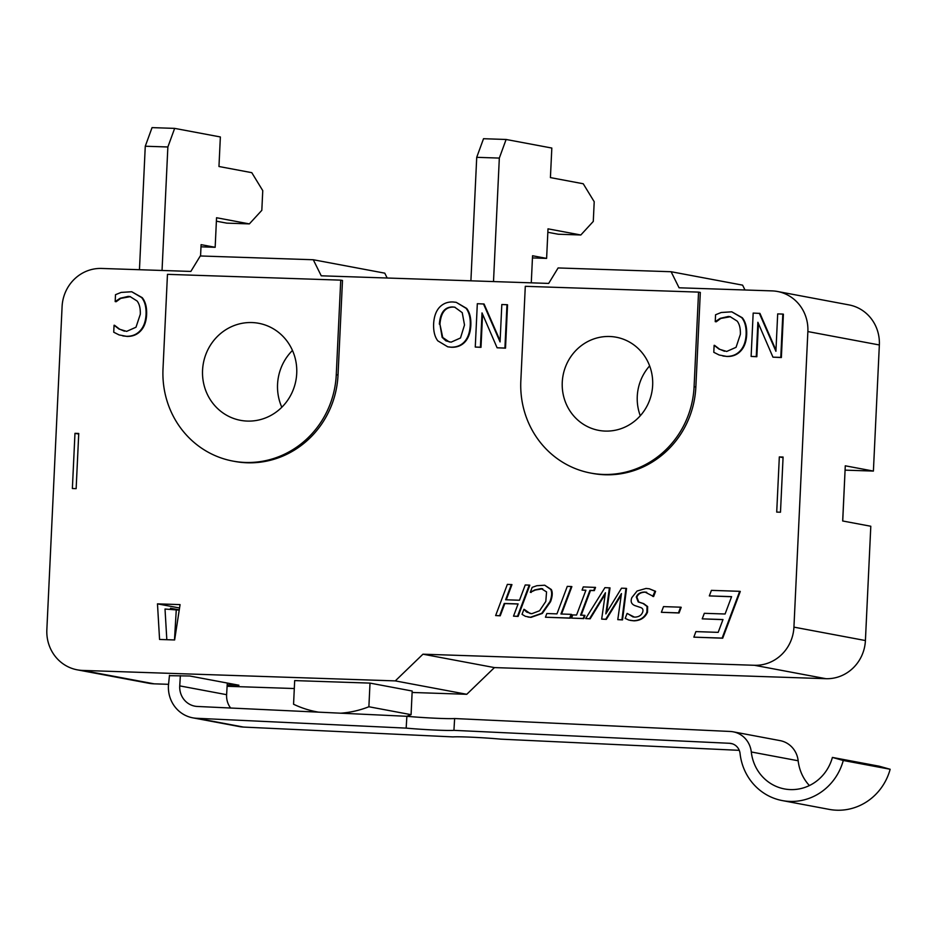 <?xml version="1.0" encoding="UTF-8"?>
<svg xmlns="http://www.w3.org/2000/svg" width="937" height="937" viewBox="0 0 937 937"><rect width="100%" height="100%" fill="white"/><g stroke="black" fill="none" stroke-linecap="round" stroke-linejoin="round"><path stroke-width="1.41" d="M470.901 280.819L476.722 157.322L483.515 138.711L506.109 139.472L551.823 148.046L550.417 177.597L583.236 183.757L594.21 201.724L593.285 221.425L580.823 234.988L548.004 228.839L546.611 258.389L532.556 255.754L531.279 282.833M580.823 234.988L558.218 234.227L547.84 232.282M493.506 281.568L499.327 158.084L506.109 139.472M476.722 157.322L499.327 158.084M532.45 257.921L546.611 258.389M166.821 639.69L165.017 609.038L179.225 610.116M230.619 708.021A19.747 18.822 100.6 0 1 226.613 694.68L227.304 683.05M406.166 728.119L406.869 716.301A29.621 1.183 -176.6 0 0 454.632 718.538L453.93 730.356A29.621 1.183 3.4 0 1 406.166 728.119L196.688 718.281A31.589 30.113 100.6 0 1 192.741 717.824L239.614 726.62A31.589 30.113 -79.4 0 0 243.561 727.077L453.039 736.904A29.621 1.183 3.4 0 1 500.803 739.152L739.258 750.338M176.285 609.565L174.481 639.948M192.741 717.824A31.589 30.113 100.6 0 1 168.449 685.357L169.468 675.319M809.392 785.546A43.442 41.415 100.6 0 1 798.172 760.774A23.694 22.593 -79.4 0 0 780.064 740.617L733.191 731.82A23.694 22.593 100.6 0 1 751.298 751.978A43.442 41.415 -79.4 0 0 784.503 788.942A43.442 41.415 -79.4 0 0 832.396 757.424L843.277 760.481A55.283 52.706 100.6 0 1 782.313 800.585A55.283 52.706 100.6 0 1 740.066 753.547A11.841 11.291 -79.4 0 0 729.525 743.287L453.93 730.356M782.313 800.585L829.186 809.381A55.283 52.706 -79.4 0 0 890.15 769.265L879.269 766.22L832.396 757.424M454.632 718.538L730.228 731.469A23.694 22.593 100.6 0 1 733.191 731.82M180.349 675.682L179.74 685.884A19.747 18.822 -79.4 0 0 194.919 706.182A19.747 18.822 -79.4 0 0 197.391 706.463L406.869 716.301M843.277 760.481L890.15 769.265M169.456 675.682L189.707 675.999L238.935 685.228L227.199 684.842M494.431 667.589L422.95 654.19L395.285 680.894L466.767 694.294L494.431 667.589L825.895 678.693A39.495 37.644 -79.4 0 0 865.413 640.545L870.801 526.254L842.679 520.984L845.279 465.806L873.401 471.077L845.127 470.14M395.285 680.894L82.655 670.423A39.495 37.644 100.6 0 1 77.232 669.826A39.495 37.644 100.6 0 1 46.85 629.758L62.088 306.61A39.495 37.644 100.6 0 1 101.618 268.45L190.843 271.437L200.284 255.965L313.286 259.748L321.239 275.806L548.672 283.419L558.112 267.947L671.103 271.73L679.067 287.788L772.065 290.892A39.495 37.644 100.6 0 1 777.487 291.489A39.495 37.644 100.6 0 1 807.87 331.569L793.932 627.134A39.495 37.644 100.6 0 1 754.402 665.282L422.95 654.19M77.232 669.826L148.714 683.237A39.495 37.644 -79.4 0 0 154.136 683.834L168.508 684.315M227.117 686.282L294.3 688.531M412.128 692.466L466.767 694.294M318.428 712.143L316.753 711.827A102.672 97.881 -79.4 0 1 293.562 704.237L294.675 680.59L370.01 683.108L412.186 691.026L411.074 714.673A102.672 97.881 100.6 0 1 406.67 716.29M340.705 713.198A102.672 97.881 -79.4 0 0 368.885 706.756L411.074 714.673M316.753 711.827A102.672 97.881 -79.4 0 0 318.568 712.155M162.042 270.477L167.864 146.98L174.657 128.381L220.359 136.954L218.965 166.505L251.784 172.666L262.758 190.621L261.821 210.333L249.359 223.896L216.552 217.735L215.159 247.298L201.092 244.662L200.565 255.977M139.449 269.727L145.27 146.231L167.864 146.98M145.27 146.231L152.052 127.619L174.657 128.381M216.388 221.191L226.766 223.135L249.359 223.896M200.986 246.818L215.159 247.298M370.01 683.108L368.885 706.756M842.726 520.984L845.279 465.806M780.486 512.211L783.086 457.045L779.326 456.916L776.714 512.094L780.486 512.211M387.168 278.008L384.767 273.159L313.286 259.748M744.997 289.99L742.596 285.141L671.103 271.73M873.401 471.077L879.351 344.968A39.495 37.644 -79.4 0 0 848.969 304.9L777.487 291.489M292.461 350.45A49.368 47.061 -79.4 0 0 281.814 407.255M649.646 365.887A47.389 45.175 -79.4 0 0 640.287 415.77M78.72 434.042L74.972 433.339L72.372 488.517L76.143 488.645L78.743 433.468L74.972 433.339M180.068 604.611L174.633 639.959L159.571 639.456L157.475 603.861L180.068 604.611M157.475 603.861L179.553 607.996M179.26 609.893L170.475 608.254L170.546 609.296M179.26 609.928L170.487 608.289M739.703 591.317L740.289 591.423L722.708 638.202L693.848 637.148L695.898 631.608L718.175 632.358L722.989 619.544L702.223 618.853L704.319 613.313L725.086 614.004L731.598 596.646L709.321 595.909L711.417 590.369L739.703 591.317L722.122 638.097L693.848 637.148M722.966 619.638L702.223 618.853M731.563 596.74L709.321 595.909M544.713 585.215L551.319 589.514C552.736 592.325 552.49 596.377 550.569 601.671L542.336 613.419L530.928 617.389L525.352 616.3L522.038 614.344L523.912 609.343L526.629 612.06L531.701 613.747L539.571 610.76L545.814 601.425L546.552 591.903L541.188 588.577L534.758 589.923L530.319 592.301L532.169 587.358L536.842 585.719L544.713 585.215L550.733 589.408C552.151 592.219 551.905 596.272 549.984 601.566L541.75 613.313L530.342 617.284L527.964 617.038M524.228 609.355L530.272 613.618M542.699 588.764L535.343 590.029L530.319 592.301M594.948 587.3L593.753 590.486L589.912 590.357L580.577 615.176L584.407 615.304L583.236 618.49L571.558 618.104L572.741 614.918L576.571 615.047L585.906 590.228L582.076 590.099L583.282 586.913L595.534 587.417L594.339 590.603L590.497 590.474L581.198 615.199M584.407 615.304L584.993 615.41L583.821 618.596L571.558 618.104M585.871 590.31L582.076 590.099M649.294 588.787L655.595 591.317L653.628 596.529L644.961 592.043C640.451 592.067 637.558 593.73 636.293 597.033L638.214 601.929L643.122 603.533L647.045 606.45L646.905 612.154C644.41 617.635 639.924 620.493 633.412 620.727L628.832 620.048L625.202 618.408L627.076 613.454L634.49 617.132C638.507 617.096 641.201 615.539 642.559 612.435C643.496 609.858 642.805 608.195 640.463 607.457L634.911 605.607C631.327 604.131 630.32 601.449 631.889 597.548L637.09 591.013L646.015 588.448L649.294 588.787L654.998 591.212L652.749 596.4M646.729 592.266L645.546 592.161C641.037 592.184 638.144 593.835 636.879 597.138L638.8 602.046L643.707 603.639L647.631 606.555L647.49 612.259C644.996 617.752 640.51 620.61 633.998 620.844L630.32 620.399M627.368 613.466L633.178 617.014M456.19 302.323L466.685 308.437C469.742 312.466 471.124 318.088 470.842 325.291C470.433 332.506 468.512 338.023 465.08 341.841C461.613 345.612 457.08 347.416 451.47 347.264L447.757 346.819L437.802 340.845C434.756 336.851 433.362 331.218 433.62 323.956C434.007 316.8 435.916 311.295 439.371 307.43C443.014 303.565 447.558 301.749 453.016 301.983L456.19 302.323L466.099 308.332C469.156 312.361 470.538 317.983 470.257 325.186C469.847 332.389 467.926 337.906 464.494 341.736C461.027 345.507 456.495 347.311 450.884 347.158L447.757 346.819M731.785 311.822L742.28 317.737C745.489 321.637 746.965 327.271 746.695 334.626C746.309 341.771 744.329 347.217 740.745 350.965C737.208 354.783 732.629 356.634 726.995 356.482L719.183 355.006L713.795 352.3L714.123 345.343L719.054 349.126L726.679 351.457L736.06 347.311L740.371 334.322C740.558 328.454 739.48 324.05 737.161 321.098L730.134 316.671L728.33 316.472L720.202 318.346L715.236 321.66L715.563 314.773L721.185 312.501L731.785 311.822L741.694 317.62C744.903 321.532 746.379 327.165 746.11 334.521C745.723 341.665 743.744 347.1 740.16 350.86C736.623 354.678 732.043 356.517 726.409 356.376L722.895 356.001M714.556 345.355L719.639 349.243L724.465 351.246M730.427 316.729L720.787 318.451L716.231 321.789L715.236 321.66M759.345 313.286L775.918 351.281L777.687 313.907L782.817 314.071L780.779 357.419L772.955 357.161L757.881 322.281L756.264 356.599L751.123 356.435L753.172 313.075L759.942 313.403L775.977 350.169M782.817 314.071L783.402 314.188L781.364 357.536L772.955 357.161M758.42 323.511L756.85 356.716L751.123 356.435M483.492 303.916L500.065 341.911L501.822 304.525L506.964 304.701L504.914 348.049L497.102 347.791L482.028 312.911L480.412 347.229L475.27 347.053L477.32 303.705L484.078 304.021L500.112 340.787M506.964 304.701L507.549 304.806L505.512 348.154L497.102 347.791M482.567 314.141L480.997 347.334L475.27 347.053M131.73 291.747L142.213 297.65C145.434 301.562 146.898 307.184 146.629 314.551C146.254 321.684 144.263 327.13 140.679 330.878C137.153 334.708 132.574 336.547 126.94 336.406L119.116 334.931L113.728 332.213L114.056 325.256L118.999 329.051L126.624 331.382L135.994 327.224L140.304 314.246C140.491 308.378 139.426 303.963 137.095 301.011L130.079 296.584L128.264 296.385L120.147 298.259L115.181 301.585L115.497 294.698L121.119 292.414L131.73 291.747L141.628 297.544C144.848 301.445 146.313 307.078 146.043 314.434C145.668 321.578 143.677 327.025 140.093 330.773C136.568 334.591 131.988 336.442 126.354 336.289L122.829 335.926M114.501 325.268L119.585 329.156L124.41 331.171M130.372 296.642L120.732 298.376L116.165 301.702L115.181 301.585M609.425 587.792L605.829 613.876L621.512 588.19L625.963 588.342L621.934 619.779L617.788 619.65L621.454 593.589L605.747 619.24L601.671 619.111L605.431 592.746L589.56 618.701L585.648 618.572L604.939 587.64L610.022 587.897L606.602 612.599M625.963 588.342L626.548 588.448L622.519 619.896L617.788 619.65M621.266 594.972L606.333 619.357L601.671 619.111M605.232 594.14L590.146 618.807L585.648 618.572M571.055 614.344L571.64 614.461L570.27 618.151L545.451 617.225L546.833 613.536L556.941 613.876L567.283 586.375L571.289 586.515L560.947 614.004L571.055 614.344L569.684 618.033L545.451 617.225M571.289 586.515L571.875 586.621L561.568 614.028M511.368 584.512L505.629 599.774L519.496 600.23L525.235 584.969L529.241 585.11L517.517 616.288L513.523 616.159L518.102 603.92L504.235 603.463L499.644 615.691L495.638 615.562L507.362 584.372L511.953 584.618L506.249 599.797M529.241 585.11L529.827 585.215L518.102 616.405L513.523 616.159M518.067 604.014L504.82 603.569L500.229 615.796L495.638 615.562M680.613 607.188L681.199 607.293L679.067 612.985L661.37 612.294L663.513 606.614L680.613 607.188L678.482 612.868L661.37 612.294M698.557 292.11L700.314 292.438L695.851 387.016A90.83 86.591 100.6 0 1 592.477 473.396L590.72 473.068A90.83 86.591 100.6 0 1 520.831 380.89L525.294 286.312L698.557 292.11L694.094 386.688A90.83 86.591 100.6 0 1 590.72 473.068M340.728 280.14L342.485 280.468L338.023 375.046A90.83 86.591 100.6 0 1 234.648 461.414L232.891 461.086A90.83 86.591 100.6 0 1 163.003 368.92L167.465 274.342L340.728 280.14L336.266 374.718A90.83 86.591 100.6 0 1 232.891 461.086M783.063 457.619L779.326 456.916M722.708 638.202L722.122 638.097M527.215 612.177L526.629 612.06M531.197 592.43L530.611 592.313M594.339 590.603L593.753 590.486M590.497 590.474L589.912 590.357M583.821 618.596L583.236 618.49M653.628 596.529L653.042 596.412M655.595 591.317L654.998 591.212M638.8 602.046L638.214 601.929M643.707 603.639L643.122 603.533M647.631 606.555L647.045 606.45M455.019 307.242L453.332 307.078C445.309 306.985 440.847 312.712 439.945 324.261L442.721 337.472L449.362 342.005M439.359 324.143C440.261 312.607 444.724 306.879 452.747 306.961L454.726 307.184L462.246 312.665L464.506 324.987L460.5 337.976L451.084 342.169L445.942 340.869L442.135 337.367L439.945 324.261M465.08 341.841L464.494 341.736M720.787 318.451L720.202 318.346M716.231 321.789L715.645 321.672M781.364 357.536L780.779 357.419M756.85 356.716L756.264 356.599M505.512 348.154L504.914 348.049M480.997 347.334L480.412 347.229M120.732 298.376L120.147 298.259M116.165 301.702L115.579 301.597M622.519 619.896L621.934 619.779M606.333 619.357L605.747 619.24M590.146 618.807L589.56 618.701M570.27 618.151L569.684 618.033M518.102 616.405L517.517 616.288M504.82 603.569L504.235 603.463M500.229 615.796L499.644 615.691M679.067 612.985L678.482 612.868M652.656 385.306A47.389 45.175 100.6 0 1 598.72 430.364A47.389 45.175 100.6 0 1 563.055 375.468A47.389 45.175 100.6 0 1 616.195 337.215A47.389 45.175 100.6 0 1 652.656 385.306M296.724 373.394A49.368 47.061 100.6 0 1 240.54 420.338A49.368 47.061 100.6 0 1 203.388 363.146A49.368 47.061 100.6 0 1 258.741 323.3A49.368 47.061 100.6 0 1 296.724 373.394M729.525 743.287L732.453 743.837M196.688 718.281L243.561 727.077M179.74 685.884L226.613 694.68M751.298 751.978L798.172 760.774M154.136 683.834L82.655 670.423M879.351 344.968L807.87 331.569M865.413 640.545L793.932 627.134M550.569 601.671L549.984 601.566M551.319 589.514L550.733 589.408M542.336 613.419L541.75 613.313M530.928 617.389L530.342 617.284M541.773 588.682L541.188 588.577M535.343 590.029L534.758 589.923M645.546 592.161L644.961 592.043M636.879 597.138L636.293 597.033M647.49 612.259L646.905 612.154M633.998 620.844L633.412 620.727M442.721 337.472L442.135 337.367M466.685 308.437L466.099 308.332M470.842 325.291L470.257 325.186M451.47 347.264L450.884 347.158M746.695 334.626L746.11 334.521M742.28 317.737L741.694 317.62M740.745 350.965L740.16 350.86M726.995 356.482L726.409 356.376M719.639 349.243L719.054 349.126M728.916 316.577L728.33 316.472M146.629 314.551L146.043 314.434M142.213 297.65L141.628 297.544M140.679 330.878L140.093 330.773M126.94 336.406L126.354 336.289M119.585 329.156L118.999 329.051M128.849 296.502L128.264 296.385M695.851 387.016L694.094 386.688M338.023 375.046L336.266 374.718M825.895 678.693L754.402 665.282"/></g></svg>
